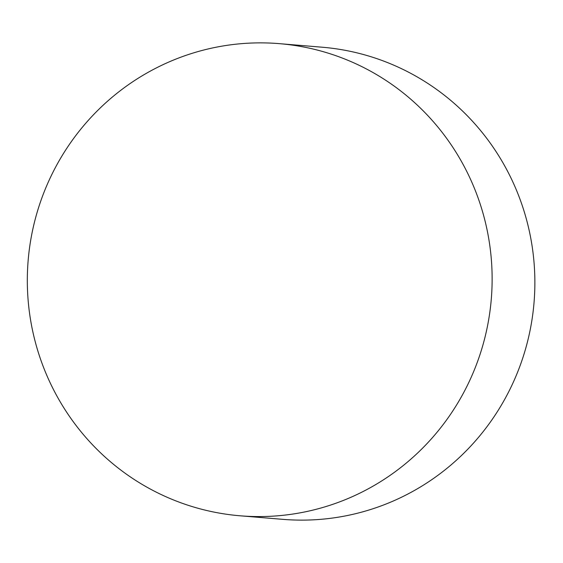 <?xml version="1.0" encoding="UTF-8"?>
<svg xmlns="http://www.w3.org/2000/svg" width="563" height="563" viewBox="0 0 563 563"><rect width="100%" height="100%" fill="white"/><g stroke="black" fill="none" stroke-linecap="round" stroke-linejoin="round"><path stroke-width="0.84" d="M347.737 498.649A236.889 232.378 -85.2 0 0 489.458 243.139A236.889 232.378 -85.2 0 0 279.368 43.654A236.889 232.378 -85.2 0 0 28.15 260.458A236.889 232.378 -85.2 0 0 240.084 515.792A236.889 232.378 -85.2 0 0 347.737 498.649M240.084 515.792L282.83 519.346A236.889 232.378 -85.2 0 0 390.476 502.21A236.889 232.378 -85.2 0 0 532.197 246.7A236.889 232.378 -85.2 0 0 322.106 47.208L279.368 43.654"/></g></svg>
